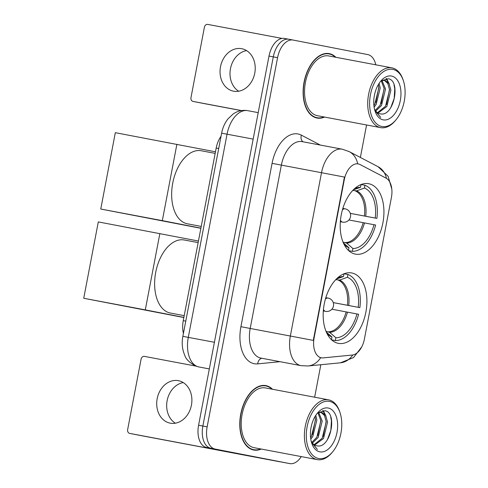 <?xml version="1.0" encoding="UTF-8"?>
<svg xmlns="http://www.w3.org/2000/svg" width="488" height="488" viewBox="0 0 488 488"><rect width="100%" height="100%" fill="white"/><g stroke="black" fill="none" stroke-linecap="round" stroke-linejoin="round"><path stroke-width="0.73" d="M355.349 254.108A35.825 21.21 100.7 0 0 355.423 254.126A35.825 21.21 100.7 0 0 382.891 222.912A35.825 21.21 100.7 0 0 368.775 183.732A35.825 21.21 100.7 0 0 368.702 183.714A35.825 21.21 100.7 0 0 341.234 214.927A35.825 21.21 100.7 0 0 355.349 254.108M338.324 343.345A35.825 21.21 100.7 0 0 338.397 343.363A35.825 21.21 100.7 0 0 365.872 312.149A35.825 21.21 100.7 0 0 351.75 272.963A35.825 21.21 100.7 0 0 351.677 272.951A35.825 21.21 100.7 0 0 324.209 304.164A35.825 21.21 100.7 0 0 338.324 343.345M321.311 357.802A18.251 10.803 100.7 0 0 321.348 357.808A18.251 10.803 100.7 0 0 323.202 357.887L352.263 355.044A18.251 10.803 100.7 0 0 364.396 339.099L391.413 197.463A18.251 10.803 100.7 0 0 386.02 178.102L360.083 164.554A18.251 10.803 100.7 0 0 358.259 163.913A18.251 10.803 100.7 0 0 344.272 179.785L314.126 337.806A18.251 10.803 100.7 0 0 321.311 357.802M183.421 333.438A20.276 12.005 -79.3 0 1 183.256 320.659L216.184 148.047A20.276 12.005 -79.3 0 1 221.04 136.25M272.542 389.265A32.781 19.41 100.7 0 0 265.936 385.611A32.781 19.41 100.7 0 0 265.868 385.599A32.781 19.41 100.7 0 0 240.73 414.16A32.781 19.41 100.7 0 0 253.644 450.015A32.781 19.41 100.7 0 0 253.711 450.034A32.781 19.41 100.7 0 0 261.263 449.045M251.613 449.424A32.781 19.41 100.7 0 0 252.223 449.405M264.252 385.642A32.781 19.41 100.7 0 0 263.685 385.398M335.872 57.285A32.781 19.41 100.7 0 0 329.26 53.631A32.781 19.41 100.7 0 0 329.193 53.619A32.781 19.41 100.7 0 0 304.061 82.179A32.781 19.41 100.7 0 0 316.974 118.035A32.781 19.41 100.7 0 0 317.041 118.047A32.781 19.41 100.7 0 0 324.593 117.065M314.937 117.443A32.781 19.41 100.7 0 0 315.553 117.425M327.582 53.656A32.781 19.41 100.7 0 0 327.015 53.418M279.996 361.687L257.731 363.865A33.794 20.008 -79.3 0 1 240.919 326.685L272.072 163.352L321.507 172.697L290.348 336.031L250.198 328.461A27.035 16.006 100.7 0 0 260.842 358.076A27.035 16.006 100.7 0 0 260.897 358.088L301.047 365.658A27.035 16.006 -79.3 0 1 300.992 365.652A27.035 16.006 -79.3 0 1 290.348 336.031L313.302 340.404L344.461 177.071L321.507 172.697A27.035 16.006 -79.3 0 1 342.228 149.188A27.035 16.006 -79.3 0 1 342.283 149.2M321.348 357.808L319.347 357.216M293.068 40.04L288.865 39.247A20.276 12.005 100.7 0 0 288.829 39.241A20.276 12.005 100.7 0 0 273.286 56.876L202.862 426.036A20.276 12.005 100.7 0 0 210.846 448.252L285.474 462.783A20.276 12.005 100.7 0 0 285.517 462.795A20.276 12.005 100.7 0 0 285.559 462.801M375.778 64.812A20.276 12.005 100.7 0 0 367.781 54.589L293.148 40.059A20.276 12.005 100.7 0 0 293.111 40.053A20.276 12.005 100.7 0 0 277.568 57.682L207.144 426.847A20.276 12.005 100.7 0 0 215.129 449.058L289.756 463.594A20.276 12.005 100.7 0 0 289.799 463.6A20.276 12.005 100.7 0 0 301.279 456.597M314.644 397.208L320.842 364.725M360.376 157.459L366.573 124.983M288.786 39.235L284.583 38.442A20.276 12.005 100.7 0 0 284.541 38.436A20.276 12.005 100.7 0 0 269.004 56.065L198.579 425.231A20.276 12.005 100.7 0 0 206.564 447.441L281.192 461.977A20.276 12.005 100.7 0 0 281.234 461.983A20.276 12.005 100.7 0 0 281.277 461.99M288.865 39.247A20.276 12.005 100.7 0 0 288.829 39.241A20.276 12.005 100.7 0 0 273.286 56.876L202.862 426.036A20.276 12.005 100.7 0 0 210.846 448.252L285.474 462.783A20.276 12.005 100.7 0 0 285.517 462.795L289.799 463.6M175.332 423.2A21.631 17.434 101 0 1 167.14 400.63A21.631 17.434 101 0 1 183.244 382.58M157.173 398.69A21.631 17.434 -79 0 0 170.166 423.151A21.631 17.434 -79 0 0 191.43 405.15A21.631 17.434 -79 0 0 178.437 380.689A21.631 17.434 -79 0 0 157.173 398.69M220.137 450.186L279.545 461.727L141.483 435.699A3.379 2.727 101 0 1 141.471 435.692A3.379 2.727 101 0 1 141.459 435.692L129.686 433.399A3.379 2.727 -79 0 0 129.698 433.399L259.781 457.939L220.137 450.186A3.379 2.001 -79.3 0 1 219.801 450.07L219.661 449.997M195.84 366.085L144.393 356.38A3.379 2.727 -79 0 0 141.081 359.199L127.655 429.574A3.379 2.727 -79 0 0 129.686 433.399L141.483 435.699M329.473 401.38A29.066 17.208 100.7 0 0 307.141 426.646A29.066 17.208 100.7 0 0 318.585 458.482A29.066 17.208 100.7 0 0 332.792 451.656A29.066 17.208 100.7 0 0 340.105 412.897A29.066 17.208 100.7 0 0 329.473 401.38M340.105 412.897L339.782 411.902A30.415 18.007 100.7 0 0 328.656 399.855A30.415 18.007 100.7 0 0 328.595 399.843A30.415 18.007 100.7 0 0 305.274 426.341A30.415 18.007 100.7 0 0 317.255 459.611A30.415 18.007 100.7 0 0 317.322 459.623A30.415 18.007 100.7 0 0 332.133 452.461L332.792 451.656M265.49 387.936A30.415 18.007 100.7 0 0 265.429 387.923A30.415 18.007 100.7 0 0 242.103 414.428A30.415 18.007 100.7 0 0 254.089 447.691A30.415 18.007 100.7 0 0 254.15 447.703A30.415 18.007 100.7 0 0 254.211 447.716M271.993 389.162A32.446 19.209 100.7 0 0 265.868 385.947A32.446 19.209 100.7 0 0 265.801 385.935A32.446 19.209 100.7 0 0 240.926 414.202A32.446 19.209 100.7 0 0 253.711 449.686A32.446 19.209 100.7 0 0 253.778 449.698A32.446 19.209 100.7 0 0 260.72 448.948M315.821 415.276L316.871 420.034L312.808 436.467L310.777 439.139M314.992 416.618L315.529 419.784L311.472 436.217L310.569 437.522M318.695 412.512L322.22 421.046L318.164 437.474L312.448 443.055M317.95 412.836L320.884 420.79L316.828 437.224L311.93 442.329M317.987 412.805L321.549 412.269L325.587 415.361L327.576 422.053L323.52 438.486L314.723 445.038M320.836 412.183L324.471 415.489L326.24 421.803L322.178 438.236L314.132 444.666M311.112 440.884A16.897 10.004 100.7 0 0 316.553 445.721C330.504 449.96 337.928 412.464 324.984 410.743L318.036 412.769M321.513 412.262L320.207 412.018M319.847 451.845A22.308 13.206 100.7 0 0 336.988 432.459A22.308 13.206 100.7 0 0 328.21 408.023A22.308 13.206 100.7 0 0 317.383 413.165A22.308 13.206 100.7 0 0 311.728 443.128A22.308 13.206 100.7 0 0 319.847 451.845M311.515 442.439L317.383 449.442L311.387 441.921M330.705 416.959L331.431 420.93L330.834 430.489L327.393 439.767M322.72 410.603L324.807 414.281M326.179 421.242L323.154 436.546M320.823 420.235L317.798 435.54M315.474 419.222L312.448 434.527M323.251 410.56L326.063 416.221M344.064 273.762L347.95 274.494A33.794 20.008 100.7 0 1 359.863 307.629L358.204 307.306A30.957 18.331 100.7 0 0 347.419 277.3L339.593 280.075L335.738 279.667M333.249 302.584L358.204 307.306M356.935 313.949L358.595 314.272A33.794 20.008 100.7 0 1 335.347 340.563L335.884 337.757A30.957 18.331 100.7 0 0 356.935 313.949L331.895 309.209M326.008 331.321L329.626 332.328L335.884 337.757M184.293 240.004A37.18 22.009 100.7 0 0 184.214 239.986A37.18 22.009 100.7 0 0 155.709 272.377A37.18 22.009 100.7 0 0 170.361 313.04A37.18 22.009 100.7 0 0 170.434 313.052A37.18 22.009 100.7 0 0 170.507 313.07M359.863 307.629L333.261 302.609M335.347 340.563L331.639 339.861M344.016 273.786L343.491 276.537A30.957 18.331 100.7 0 0 338.91 277.404A30.957 18.331 100.7 0 0 337.293 278.13M347.419 277.3L347.95 274.494M336.305 279.081L343.491 276.537M326.887 333.298A30.957 18.331 100.7 0 0 328.125 334.567A30.957 18.331 100.7 0 0 331.956 336.995L331.444 339.678M331.956 336.995L326.35 332.127M183.854 317.535L83.735 298.272L98.302 221.912L198.445 241.035M159.863 233.526L145.296 309.88L83.735 298.272M183.878 317.395L145.296 309.88M361.09 184.525L364.975 185.263A33.794 20.008 100.7 0 1 376.882 218.392L375.223 218.069A30.957 18.331 100.7 0 0 364.438 188.063L356.618 190.839L352.763 190.436M350.274 213.347L375.223 218.069M373.96 224.712L375.62 225.035A33.794 20.008 100.7 0 1 352.373 251.326L352.909 248.52A30.957 18.331 100.7 0 0 373.96 224.712L348.92 219.972M343.034 242.085L346.651 243.091L352.909 248.52M201.312 150.768A37.18 22.009 100.7 0 0 201.239 150.749A37.18 22.009 100.7 0 0 172.734 183.14A37.18 22.009 100.7 0 0 187.38 223.803A37.18 22.009 100.7 0 0 187.459 223.815A37.18 22.009 100.7 0 0 187.532 223.833M376.882 218.392L350.28 213.372M352.373 251.326L348.658 250.625M361.035 184.549L360.51 187.3A30.957 18.331 100.7 0 0 355.929 188.167A30.957 18.331 100.7 0 0 354.312 188.893M364.438 188.063L364.975 185.263M353.33 189.844L360.51 187.3M343.912 244.061A30.957 18.331 100.7 0 0 345.15 245.33A30.957 18.331 100.7 0 0 348.981 247.758L348.469 250.442M348.981 247.758L343.369 242.89M200.873 228.299L100.76 209.035L115.321 132.675L215.47 151.805M176.882 144.289L162.321 220.643L100.76 209.035M200.904 228.158L162.321 220.643M238.662 91.219A21.631 17.434 101 0 1 230.47 68.649A21.631 17.434 101 0 1 246.574 50.599M220.503 66.703A21.631 17.434 -79 0 0 233.496 91.171A21.631 17.434 -79 0 0 254.76 73.169A21.631 17.434 -79 0 0 241.767 48.708A21.631 17.434 -79 0 0 220.503 66.703M241.334 110.605L204.814 103.712A3.379 2.727 101 0 1 204.801 103.712A3.379 2.727 101 0 1 204.783 103.712M281.991 38.412L207.717 24.4A3.379 2.727 -79 0 0 204.411 27.212L190.985 97.594A3.379 2.727 -79 0 0 193.016 101.419A3.379 2.727 -79 0 0 193.028 101.419L241.542 110.569M392.803 69.4A29.066 17.208 100.7 0 0 370.465 94.66A29.066 17.208 100.7 0 0 381.909 126.502A29.066 17.208 100.7 0 0 396.122 119.676A29.066 17.208 100.7 0 0 403.436 80.91A29.066 17.208 100.7 0 0 392.803 69.4M403.436 80.91L403.112 79.916A30.415 18.007 100.7 0 0 391.986 67.869A30.415 18.007 100.7 0 0 391.925 67.856A30.415 18.007 100.7 0 0 368.599 94.361A30.415 18.007 100.7 0 0 380.585 127.624A30.415 18.007 100.7 0 0 380.646 127.636A30.415 18.007 100.7 0 0 395.457 120.481L396.122 119.676M328.82 55.955A30.415 18.007 100.7 0 0 328.76 55.943A30.415 18.007 100.7 0 0 305.433 82.442A30.415 18.007 100.7 0 0 317.42 115.711A30.415 18.007 100.7 0 0 317.481 115.723A30.415 18.007 100.7 0 0 317.542 115.735M335.323 57.181A32.446 19.209 100.7 0 0 329.199 53.967A32.446 19.209 100.7 0 0 329.132 53.948A32.446 19.209 100.7 0 0 304.256 82.216A32.446 19.209 100.7 0 0 317.041 117.706A32.446 19.209 100.7 0 0 317.102 117.718A32.446 19.209 100.7 0 0 324.05 116.961M379.152 83.296L380.201 88.053L376.138 104.487L374.107 107.159M378.322 84.638L378.859 87.803L374.802 104.231L373.9 105.542M382.025 80.526L385.55 89.066L381.494 105.493L375.778 111.075M381.28 80.856L384.215 88.81L380.152 105.243L375.254 110.349M381.317 80.825L384.873 80.288L388.918 83.381L390.906 90.073L386.844 106.506L378.048 113.057M384.166 80.197L387.795 83.503L389.564 89.823L385.508 106.25L377.456 112.685M374.436 108.903A16.897 10.004 100.7 0 0 379.884 113.734C393.828 117.98 401.258 80.483 388.314 78.763L381.366 80.782M384.843 80.282L383.537 80.032M383.178 119.859A22.308 13.206 100.7 0 0 400.319 100.473A22.308 13.206 100.7 0 0 391.535 76.043A22.308 13.206 100.7 0 0 380.707 81.185A22.308 13.206 100.7 0 0 375.058 111.142A22.308 13.206 100.7 0 0 383.178 119.859M374.845 110.459L380.707 117.456L374.711 109.94M394.036 84.973L394.761 88.95L394.164 98.509L390.717 107.787M386.051 78.617L388.137 82.301M389.509 89.261L386.484 104.566M384.154 88.255L381.128 103.56M378.804 87.242L375.778 102.547M386.575 78.58L389.387 84.241M344.272 179.785L343.741 179.682M314.126 337.806L313.601 337.708M185.769 321.135L183.256 320.659M218.697 148.523L216.184 148.047M272.072 163.352A33.794 20.008 -79.3 0 1 298.046 133.974A33.794 20.008 -79.3 0 1 301.364 135.145L320.335 145.058M302.133 141.624A27.035 16.006 100.7 0 0 302.078 141.618A27.035 16.006 100.7 0 0 281.356 165.127L250.198 328.461L240.919 326.685M301.047 365.658L308.08 365.976A23.656 18.788 -95.6 0 0 320.689 357.68M386.459 178.352A23.656 18.764 -62.4 0 0 378.035 166.683L388.119 176.308L391.815 189.137M361.742 346.907L353.513 357.582L340.459 362.81A23.656 18.788 -95.6 0 0 352.769 354.977M357.673 163.803A23.656 18.764 -62.4 0 0 349.14 151.585L378.035 166.683M277.568 57.682L269.004 56.065M207.144 426.847L198.579 425.231M215.129 449.058L206.564 447.441M289.756 463.594L281.192 461.977M257.731 363.865A6.759 5.368 84.4 0 1 261.8 358.259M303.024 141.794A6.759 5.362 117.6 0 1 301.364 135.145M247.825 110.678A27.035 16.006 100.7 0 0 247.77 110.666A27.035 16.006 100.7 0 0 227.048 134.176L188.295 337.348A27.035 16.006 100.7 0 0 198.939 366.97A27.035 16.006 100.7 0 0 198.994 366.982L209.321 368.928M214.403 342.277L182.866 336.348L221.625 133.175C222.65 127.795 224.754 123.043 227.945 118.919L233.185 113.954C237.662 110.886 242.524 109.794 247.77 110.666L258.207 112.636M221.625 133.175L253.162 139.104M219.801 450.07L227.304 451.485M347.419 305.256A26.498 15.689 100.7 0 0 338.404 280.173M328.558 331.803A26.498 15.689 100.7 0 0 346.157 311.899M348.737 305.506A26.816 15.872 100.7 0 0 339.593 280.075M329.626 332.328A26.816 15.872 100.7 0 0 347.474 312.149M325.423 299.016A6.759 4.002 -79.3 0 1 328.095 298.083A6.759 4.002 -79.3 0 1 328.107 298.083M323.318 310.935L325.587 311.362A6.759 4.002 -79.3 0 1 325.575 311.362A6.759 4.002 -79.3 0 1 323.44 309.52M364.445 216.025A26.498 15.689 100.7 0 0 355.429 190.936M345.577 242.566A26.498 15.689 100.7 0 0 363.176 222.662M365.762 216.269A26.816 15.872 100.7 0 0 356.618 190.839M346.651 243.091A26.816 15.872 100.7 0 0 364.493 222.912M342.448 209.779A6.759 4.002 -79.3 0 1 345.114 208.846A6.759 4.002 -79.3 0 1 345.126 208.846M340.343 221.698L342.606 222.125A6.759 4.002 -79.3 0 1 342.594 222.125A6.759 4.002 -79.3 0 1 340.465 220.283M193.028 101.419L204.814 103.712L193.016 101.419M349.14 151.585L342.375 149.218L302.078 141.618M308.08 365.976L340.459 362.81M293.111 40.053L284.541 38.436M198.994 366.982L195.633 366.006C189.533 362.669 185.934 359.162 184.842 355.484C182.225 349.536 181.566 343.162 182.866 336.348M281.234 461.983L285.517 462.795M265.429 387.923L328.595 399.843M263.075 385.416L265.801 385.935M251.046 449.186L253.778 449.698M254.15 447.703L317.322 459.623M184.214 239.986L198.146 242.615M170.434 313.052L184.214 315.651M325.587 311.362A6.759 6.759 0 0 0 333.481 305.988A6.759 6.759 0 0 0 328.095 298.083L325.825 297.656M201.239 150.749L215.165 153.378M187.459 223.815L201.233 226.414M342.606 222.125A6.759 6.759 0 0 0 350.5 216.751A6.759 6.759 0 0 0 345.114 208.846L342.85 208.419M328.76 55.943L391.925 67.856M326.399 53.436L329.132 53.948M314.376 117.199L317.102 117.718M317.481 115.723L380.646 127.636"/></g></svg>

